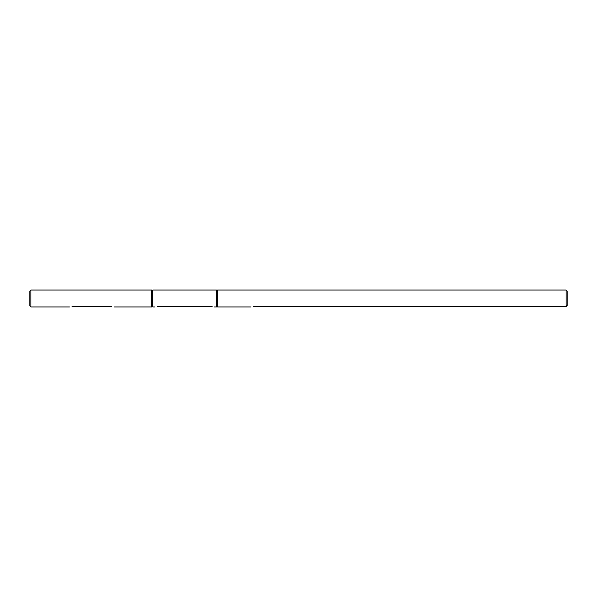 <?xml version="1.0" encoding="UTF-8"?>
<svg xmlns="http://www.w3.org/2000/svg" width="597" height="597" viewBox="0 0 597 597"><rect width="100%" height="100%" fill="white"/><g stroke="black" fill="none" stroke-linecap="round" stroke-linejoin="round"><path stroke-width="0.9" d="M72.036 306.582C68.827 306.992 68.827 306.992 72.036 306.582C68.827 306.992 68.827 306.992 72.036 306.582L111.945 306.582M111.84 306.582C115.049 306.992 115.049 306.992 111.84 306.582M30.843 306.955L29.85 305.962L29.85 291.037L30.843 290.045L30.843 306.955L69.55 306.955M30.843 290.045L151.638 290.045L151.638 306.955L114.325 306.955M157.212 306.582C154.004 306.992 154.004 306.992 157.212 306.582C154.004 306.992 154.004 306.992 157.212 306.582L212.025 306.582M251.24 306.955L217.509 306.955L217.509 290.045L566.157 290.045L567.15 291.037L567.15 305.537L566.157 306.582L253.725 306.582C250.516 306.992 250.516 306.992 253.725 306.582C250.516 306.992 250.516 306.992 253.725 306.582M566.157 290.045L566.157 306.582M211.935 306.582C215.144 306.992 215.144 306.992 211.935 306.582M154.72 306.955L152.735 306.955L152.735 290.045L216.412 290.045L216.412 306.955L214.42 306.955M216.412 305.664L217.509 305.664M216.412 291.336L217.509 291.336M151.638 305.664L152.735 305.664M151.638 291.336L152.735 291.336"/></g></svg>

